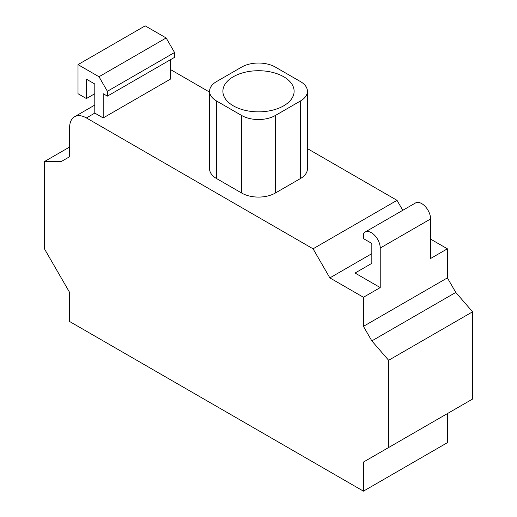 <?xml version="1.0" encoding="UTF-8"?>
<svg xmlns="http://www.w3.org/2000/svg" width="517" height="517" viewBox="0 0 517 517"><rect width="100%" height="100%" fill="white"/><g stroke="black" fill="none" stroke-linecap="round" stroke-linejoin="round"><path stroke-width="0.78" d="M283.684 105.823A35.615 20.564 180 0 1 244.871 110.283A35.615 20.564 180 0 1 222.885 91.283A35.615 20.564 180 0 1 233.316 76.742A35.615 20.564 180 0 1 272.129 72.283A35.615 20.564 180 0 1 294.115 91.283A35.615 20.564 180 0 1 283.684 105.823M307.428 91.283L307.428 168.833A23.743 13.707 180 0 1 300.474 178.527L275.29 193.067A23.743 13.707 180 0 1 241.71 193.067L216.526 178.527A23.743 13.707 180 0 1 209.572 168.833L209.572 91.283A23.743 13.707 0 0 0 216.526 100.977L241.71 115.517A23.743 13.707 0 0 0 275.29 115.517L300.474 100.977A23.743 13.707 0 0 0 307.428 91.283A23.743 13.707 0 0 0 300.474 81.589L275.29 67.048A23.743 13.707 0 0 0 241.71 67.048L216.526 81.589A23.743 13.707 0 0 0 209.572 91.283M170.352 59.778L170.352 79.166L103.193 117.941L94.798 113.094L94.798 84.013L86.404 79.166L86.404 98.553L94.798 93.706M313.069 248.806L86.404 117.941A23.743 13.707 -120 0 0 74.532 116.764A23.743 13.707 -120 0 0 69.614 127.634L69.614 156.716L61.219 161.562L44.423 161.562L44.423 248.806L69.614 292.428L69.614 321.509L363.438 491.15L363.438 462.069L388.622 447.528L388.622 360.284L371.833 340.897L363.438 326.356L363.438 297.275L329.859 277.887L313.069 248.806L397.017 200.338L402.775 210.309M170.352 69.472L209.572 92.116M307.428 148.612L397.017 200.338M103.193 117.941L103.193 93.706L107.387 96.13L107.387 91.283L98.993 76.742L78.009 64.625L78.009 93.706L86.404 98.553M107.387 96.13L174.552 57.355L174.552 52.508L107.387 91.283M98.993 76.742L166.157 37.967L174.552 52.508M78.009 64.625L145.167 25.85L166.157 37.967M363.438 297.275L380.228 287.581L355.043 273.041L371.833 263.347L371.833 243.449L363.438 238.602L363.438 233.755A12.544 7.244 -120 0 1 365.086 232.068L415.461 202.987A12.544 7.244 60 0 1 425.123 206.348A12.544 7.244 60 0 1 430.596 218.969L430.596 258.5L447.386 248.806L447.386 277.887L455.781 292.428L472.577 311.816L472.577 399.059L388.622 447.528M380.228 287.581L380.228 248.05A12.544 7.244 -120 0 0 374.754 235.429A12.544 7.244 -120 0 0 365.086 232.068M363.438 462.069L447.386 413.6L447.386 442.681L363.438 491.15M388.622 360.284L472.577 311.816M371.833 340.897L455.781 292.428M363.438 326.356L447.386 277.887M430.596 239.112L447.386 248.806M329.859 277.887L371.833 253.653M44.423 161.562L69.614 147.022M275.29 193.067L275.29 115.517M241.71 193.067L241.71 115.517M216.526 178.527L216.526 100.977M300.474 178.527L300.474 100.977M86.404 117.941L94.798 113.094M380.228 248.05L430.596 218.969M74.532 116.764L94.798 105.061"/></g></svg>
